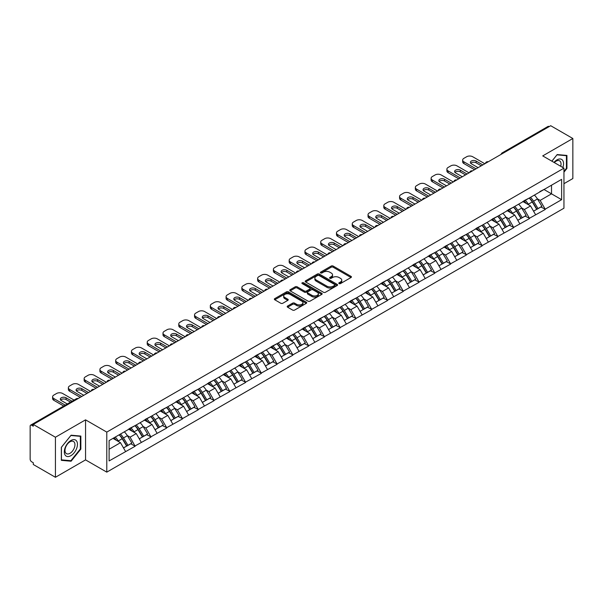 <?xml version="1.0" encoding="UTF-8"?>
<svg xmlns="http://www.w3.org/2000/svg" width="603" height="603" viewBox="0 0 603 603"><rect width="100%" height="100%" fill="white"/><g stroke="black" fill="none" stroke-linecap="round" stroke-linejoin="round"><path stroke-width="0.9" d="M339.09 283.598A0.98 0.565 0 0 0 340.476 283.598L351.021 277.508A1.402 0.807 0 0 0 351.428 276.935A1.402 0.807 0 0 0 351.021 276.362L333.158 266.051A1.402 0.807 0 0 0 331.175 266.051L320.63 272.141A0.98 0.565 0 0 0 320.344 272.541A0.98 0.565 0 0 0 320.63 272.94A0.98 0.565 0 0 0 322.017 272.94L323.381 272.157A4.492 2.593 0 0 1 329.735 272.157L331.22 273.016A4.492 2.593 0 0 1 332.539 274.847A4.492 2.593 0 0 1 331.22 276.679L329.856 277.47A0.98 0.565 0 0 0 329.57 277.87A0.98 0.565 0 0 0 329.856 278.269A0.98 0.565 0 0 0 331.251 278.269L332.615 277.478A4.492 2.593 0 0 1 338.961 277.478L340.454 278.337A4.492 2.593 0 0 1 341.765 280.176A4.492 2.593 0 0 1 340.454 282.008L339.09 282.792A0.98 0.565 0 0 0 338.796 283.199A0.98 0.565 0 0 0 339.09 283.598L339.09 282.792M287.608 306.045A1.402 0.807 0 0 0 287.194 306.618A1.402 0.807 0 0 0 287.608 307.191L292.621 310.078A1.402 0.807 0 0 0 294.603 310.078L306.316 303.324A1.402 0.807 0 0 0 306.723 302.751A1.402 0.807 0 0 0 306.316 302.178L288.453 291.86A1.402 0.807 0 0 0 286.47 291.86L274.757 298.621A1.402 0.807 0 0 0 274.35 299.194A1.402 0.807 0 0 0 274.757 299.766L280.81 303.264A1.402 0.807 0 0 0 282.792 303.264L287.804 300.369A1.402 0.807 0 0 0 288.219 299.797A1.402 0.807 0 0 0 287.804 299.224L284.804 297.49A3.754 2.171 0 0 1 283.704 295.96A3.754 2.171 0 0 1 286.026 293.955A3.754 2.171 0 0 1 290.111 294.422L301.877 301.214A3.754 2.171 0 0 1 302.97 302.751A3.754 2.171 0 0 1 300.656 304.749A3.754 2.171 0 0 1 296.563 304.281L294.603 303.151A1.402 0.807 0 0 0 292.621 303.151L287.608 306.045L287.608 307.191M85.551 419.846L55.423 437.235L33.286 424.452L550.712 125.718L572.85 138.502L542.723 155.898L563.956 168.154L106.784 432.102L85.551 419.846L85.551 459.885L106.784 472.141L106.784 432.102M323.479 292.267A1.402 0.807 0 0 0 325.469 292.267L337.175 285.505A1.402 0.807 0 0 0 337.59 284.933A1.402 0.807 0 0 0 337.175 284.36L319.311 274.041A1.402 0.807 0 0 0 317.329 274.041L305.623 280.802A1.402 0.807 0 0 0 305.208 281.375A1.402 0.807 0 0 0 305.623 281.948L323.479 292.267M302.585 283.809A0.98 0.565 0 0 1 303.588 283.945L321.723 294.422L310.032 301.168A1.402 0.807 0 0 1 308.05 301.168L290.186 290.857L295.199 287.985L295.199 286.817L290.186 289.711A1.402 0.807 0 0 0 289.779 290.284A1.402 0.807 0 0 0 290.186 290.857L290.186 289.711M295.199 287.985A1.402 0.807 0 0 1 297.181 287.985L297.181 286.817A1.402 0.807 0 0 0 295.199 286.817M297.181 286.817L304.432 291A1.402 0.807 0 0 0 306.414 291L309.738 289.086A1.402 0.807 0 0 0 310.146 288.513A1.402 0.807 0 0 0 309.738 287.94L302.193 283.583A0.98 0.565 0 0 1 301.907 283.184A0.98 0.565 0 0 1 302.518 282.656A0.98 0.565 0 0 1 303.588 282.784L321.746 293.269A1.402 0.807 0 0 1 322.153 293.842A1.402 0.807 0 0 1 321.746 294.415L321.746 293.269M106.784 472.141L563.956 208.201L563.956 168.154M119.19 434.801A9.58 5.533 -120 0 1 122.469 438.637L126.932 446.009L130.821 443.763L135.14 446.258L130.09 437.152L127.286 435.532M135.14 446.258L109.105 460.933L109.105 440.62L561.627 179.362L561.627 199.676L545.202 209.158L540.145 200.407L537.341 198.786M529.246 198.055A9.58 5.533 -120 0 1 532.524 201.892L536.987 209.264L540.883 207.017L545.202 209.158M545.202 209.512L529.426 218.263L524.376 209.512L521.572 207.892M513.47 207.168A9.58 5.533 -120 0 1 516.756 210.997L521.218 218.369L525.107 216.123L529.426 218.263M529.426 218.618L513.658 227.369L508.6 218.618L505.804 216.997M497.701 216.273A9.58 5.533 -120 0 1 500.98 220.103L505.442 227.474L509.339 225.228L513.658 227.369M513.658 227.723L497.882 236.474L492.832 227.723L490.028 226.102M481.933 225.379A9.58 5.533 -120 0 1 485.211 229.208L489.674 236.58L493.563 234.333L497.882 236.474M497.882 236.828L482.114 245.579L477.056 236.828L474.26 235.208M466.157 234.484A9.58 5.533 -120 0 1 469.435 238.313L473.905 245.685L477.795 243.439L482.114 245.579M482.114 245.934L466.345 254.685L461.287 245.934L458.484 244.313M450.388 243.589A9.58 5.533 -120 0 1 453.667 247.418L458.129 254.79L462.026 252.544L466.345 254.685M466.345 255.039L450.569 263.797L445.519 255.039L442.715 253.418M434.612 252.695A9.58 5.533 -120 0 1 437.899 256.524L442.361 263.895L446.25 261.649L450.569 263.797M450.569 264.144L434.801 272.903L429.743 264.144L426.947 262.524M418.844 261.8A9.58 5.533 -120 0 1 422.123 265.629L426.585 273.001L430.482 270.755L434.801 272.903M434.801 273.249L419.025 282.008L413.975 273.249L411.171 271.629M403.075 270.905A9.58 5.533 -120 0 1 406.354 274.734L410.816 282.106L414.706 279.86L419.025 282.008M419.025 282.355L403.256 291.113L398.199 282.355L395.402 280.742M387.299 280.011A9.58 5.533 -120 0 1 390.578 283.84L395.048 291.211L398.937 288.965L403.256 291.113M403.256 291.46L387.488 300.219L382.43 291.46L379.626 289.847M371.531 289.116A9.58 5.533 -120 0 1 374.81 292.952L379.272 300.317L383.169 298.07L387.488 300.219M387.488 300.565L371.712 309.324L366.662 300.565L363.858 298.952M355.755 298.221A9.58 5.533 -120 0 1 359.041 302.058L363.503 309.429L367.393 307.176L371.712 309.324M371.712 309.671L355.943 318.429L350.886 309.671L348.089 308.058M339.986 307.326A9.58 5.533 -120 0 1 343.265 311.163L347.727 318.535L351.624 316.281L355.943 318.429M355.943 318.776L340.167 327.535L335.117 318.776L332.313 317.163M324.218 316.432A9.58 5.533 -120 0 1 327.497 320.268L331.959 327.64L335.848 325.386L340.167 327.535M340.167 327.881L324.399 336.64L319.341 327.881L316.545 326.268M308.442 325.537A9.58 5.533 -120 0 1 311.721 329.374L316.191 336.745L320.08 334.492L324.399 336.64M324.399 336.987L308.63 345.745L303.573 336.987L300.769 335.374M292.674 334.642A9.58 5.533 -120 0 1 295.952 338.479L300.415 345.851L304.311 343.604L308.63 345.745M308.63 346.092L292.854 354.85L287.804 346.092L285 344.479M276.898 343.748A9.58 5.533 -120 0 1 280.184 347.584L284.646 354.956L288.536 352.71L292.854 354.85M292.854 355.197L277.086 363.956L272.028 355.197L269.232 353.584M261.129 352.853A9.58 5.533 -120 0 1 264.408 356.69L268.87 364.061L272.767 361.815L277.086 363.956M277.086 364.302L261.31 373.061L256.26 364.302L253.456 362.689M245.361 361.958A9.58 5.533 -120 0 1 248.64 365.795L253.102 373.167L256.991 370.92L261.31 373.061M261.31 373.408L245.542 382.166L240.484 373.408L237.688 371.795M229.585 371.064A9.58 5.533 -120 0 1 232.864 374.9L237.333 382.272L241.223 380.026L245.542 382.166M245.542 382.513L229.773 391.272L224.715 382.513L221.912 380.9M213.816 380.169A9.58 5.533 -120 0 1 217.095 384.005L221.557 391.377L225.454 389.131L229.773 391.272M229.773 391.618L213.997 400.377L208.947 391.618L206.143 390.005M198.04 389.274A9.58 5.533 -120 0 1 201.327 393.111L205.789 400.482L209.678 398.236L213.997 400.377M213.997 400.731L198.229 409.482L193.171 400.731L190.375 399.111M182.272 398.379A9.58 5.533 -120 0 1 185.551 402.216L190.013 409.588L193.91 407.342L198.229 409.482M198.229 409.836L182.453 418.588L177.403 409.836L174.599 408.216M166.503 407.485A9.58 5.533 -120 0 1 169.782 411.321L174.244 418.693L178.134 416.447L182.453 418.588M182.453 418.942L166.684 427.693L161.627 418.942L158.83 417.321M150.727 416.59A9.58 5.533 -120 0 1 154.006 420.427L158.476 427.798L162.365 425.552L166.684 427.693M166.684 428.047L150.916 436.798L145.858 428.047L143.054 426.427M134.959 425.695A9.58 5.533 -120 0 1 138.238 429.532L142.7 436.904L146.597 434.657L150.916 436.798M150.916 437.152L135.14 445.903M129.781 428.334L135.14 425.59M130.09 437.152L136.255 433.587L128.469 429.095M141.306 442.346L136.255 433.587M145.557 419.228L150.916 416.485M145.858 428.047L152.024 424.482L144.238 419.99M157.082 433.24L152.024 424.482M161.325 410.123L166.684 407.379M161.627 418.942L167.8 415.377L160.014 410.884M172.85 424.135L167.8 415.377M177.101 401.018L182.453 398.274M177.403 409.836L183.568 406.271L175.782 401.779M188.626 415.03L183.568 406.271M192.87 391.912L198.229 389.169M193.171 400.731L199.337 397.166L191.558 392.674M204.394 405.925L199.337 397.166M208.638 382.807L213.997 380.063M208.947 391.618L215.113 388.061L207.326 383.568M220.163 396.819L215.113 388.061M224.414 373.702L229.773 370.958M224.715 382.513L230.881 378.955L223.095 374.463M235.939 387.714L230.881 378.955M240.182 364.596L245.542 361.853M240.484 373.408L246.657 369.85L238.871 365.358M251.707 378.609L246.657 369.85M255.958 355.491L261.31 352.747M256.26 364.302L262.426 360.745L254.639 356.252M267.483 369.503L262.426 360.745M271.727 346.386L277.086 343.642M272.028 355.197L278.194 351.639L270.415 347.147M283.252 360.398L278.194 351.639M287.495 337.281L292.854 334.537M287.804 346.092L293.97 342.534L286.184 338.042M299.02 351.285L293.97 342.534M303.271 328.175L308.63 325.432M303.573 336.987L309.738 333.429L301.952 328.937M314.796 342.18L309.738 333.429M319.04 319.07L324.399 316.326M319.341 327.881L325.514 324.324L317.728 319.831M330.565 333.075L325.514 324.324M334.816 309.965L340.167 307.221M335.117 318.776L341.283 315.218L333.497 310.726M346.341 323.969L341.283 315.218M350.584 300.859L355.943 298.116M350.886 309.671L357.051 306.113L349.273 301.613M362.109 314.864L357.051 306.113M366.353 291.754L371.712 289.01M366.662 300.565L372.827 297.008L365.041 292.508M377.877 305.759L372.827 297.008M382.129 282.649L387.488 279.905M382.43 291.46L388.596 287.902L380.81 283.402M393.653 296.653L388.596 287.902M397.897 273.543L403.256 270.8M398.199 282.355L404.372 278.797L396.586 274.297M409.422 287.548L404.372 278.797M413.673 264.438L419.025 261.694M413.975 273.249L420.14 269.692L412.354 265.192M425.198 278.443L420.14 269.692M429.442 255.333L434.801 252.589M429.743 264.144L435.909 260.586L428.13 256.087M440.966 269.337L435.909 260.586M445.21 246.228L450.569 243.484M445.519 255.039L451.685 251.481L443.898 246.981M456.735 260.232L451.685 251.481M460.986 237.122L466.345 234.379M461.287 245.934L467.453 242.376L459.667 237.876M472.511 251.127L467.453 242.376M476.754 228.017L482.114 225.273M477.056 236.828L483.229 233.263L475.443 228.771M488.279 242.022L483.229 233.263M492.53 218.904L497.882 216.168M492.832 227.723L498.998 224.158L491.211 219.665M504.055 232.916L498.998 224.158M508.299 209.799L513.658 207.055M508.6 218.618L514.766 215.052L506.987 210.56M519.824 223.811L514.766 215.052M524.067 200.693L529.426 197.95M524.376 209.512L530.542 205.947L522.756 201.455M535.592 214.706L530.542 205.947M549.19 126.6L503.392 153.041M502.751 153.411A2.148 1.236 120 0 1 503.294 152.981A2.148 1.236 60 0 0 502.224 152.876L548.021 126.434A2.148 1.236 60 0 1 549.092 126.54M539.843 191.588L545.202 188.845M540.145 200.407L551.519 193.842L551.519 185.196L561.627 179.362M544.034 189.515L561.627 199.676M563.956 183.681L572.85 178.548L572.85 138.502M55.423 437.235L55.423 477.282L33.286 464.498L33.286 462.742L31.665 461.808A2.148 1.236 -120 0 1 30.15 459.185L30.15 426.148A2.148 1.236 -120 0 1 30.595 425.168A2.148 1.236 -120 0 1 31.665 425.273L33.286 426.208L33.286 424.452M55.423 477.282L85.551 459.885M109.105 449.258L120.479 442.692L113.002 438.373M125.537 451.451L120.479 442.692M532.306 202.065L532.803 202.352M516.53 211.171L517.035 211.457M500.761 220.276L501.259 220.562M484.985 229.381L485.49 229.668M469.217 238.487L469.714 238.773M453.448 247.592L453.946 247.878M437.672 256.697L438.177 256.984M421.904 265.802L422.401 266.089M406.128 274.908L406.633 275.202M390.36 284.013L390.857 284.307M374.591 293.118L375.089 293.412M358.815 302.224L359.32 302.518M343.047 311.329L343.544 311.623M327.271 320.434L327.776 320.728M311.502 329.54L312 329.833M295.734 338.645L296.231 338.939M279.958 347.75L280.463 348.044M264.189 356.863L264.687 357.149M248.413 365.968L248.918 366.255M232.645 375.074L233.142 375.36M216.876 384.179L217.374 384.465M201.101 393.284L201.606 393.571M185.332 402.389L185.83 402.676M169.556 411.495L170.061 411.781M153.788 420.6L154.285 420.886M138.019 429.705L138.517 429.992M122.243 438.811L122.748 439.097M563.956 172.157L566.933 168.441L566.933 155.438L557.18 154.564L551.866 161.174M80.855 436.075L71.094 435.2L61.34 447.336L61.34 460.345L71.094 461.22L80.855 449.084L80.855 436.075M339.481 283.734L340.454 283.176A4.492 2.593 0 0 0 341.765 281.345L341.765 280.176M332.539 274.847L332.539 276.016A4.492 2.593 0 0 1 331.22 277.847L330.248 278.405M350.999 277.523L333.158 267.219A1.402 0.807 0 0 0 331.175 267.219L321.022 273.076M337.16 285.513L319.311 275.209A1.402 0.807 0 0 0 317.329 275.209L305.638 281.963M334.695 285.332A0.98 0.565 0 0 0 334.982 284.933A0.98 0.565 0 0 0 334.695 284.526L319.017 275.473A0.98 0.565 0 0 0 317.63 275.473L316.191 276.31A4.492 2.593 0 0 0 314.872 278.141A4.492 2.593 0 0 0 316.191 279.973L326.909 286.161A4.492 2.593 0 0 0 333.255 286.161L334.695 285.332L334.695 286.5A0.98 0.565 0 0 0 334.982 286.093L334.982 284.933M314.872 278.141L314.872 279.31A4.492 2.593 0 0 0 316.191 281.141L316.191 279.973M334.695 286.5L333.255 287.329A4.492 2.593 0 0 1 326.909 287.329L316.191 281.141M297.181 287.985L304.432 292.169A1.402 0.807 0 0 0 306.414 292.169L309.738 290.254A1.402 0.807 0 0 0 310.146 289.681L310.146 288.513M311.947 295.342A3.754 2.171 0 0 0 316.04 295.809A3.754 2.171 0 0 0 318.354 293.812A3.754 2.171 0 0 0 317.253 292.274L313.115 289.885A1.402 0.807 0 0 0 311.125 289.885L307.801 291.807A1.402 0.807 0 0 0 307.394 292.38A1.402 0.807 0 0 0 307.801 292.952L311.947 295.342L311.947 296.51A3.754 2.171 0 0 0 316.04 296.978A3.754 2.171 0 0 0 318.354 294.98L318.354 293.812M307.394 292.38L307.394 293.548A1.402 0.807 0 0 0 307.801 294.121L307.801 292.952M311.947 296.51L307.801 294.121M302.97 302.751L302.97 303.912A3.754 2.171 0 0 1 300.656 305.917A3.754 2.171 0 0 1 296.563 305.45L294.603 304.319A1.402 0.807 0 0 0 292.621 304.319L287.623 307.198M283.704 295.96L283.704 297.128A3.754 2.171 0 0 0 284.804 298.658L284.804 297.49M287.789 300.384L284.804 298.658M306.294 303.332L288.453 293.028A1.402 0.807 0 0 0 286.47 293.028L274.78 299.781M566.428 168.154L566.933 168.441M80.342 448.79L80.855 449.084M70.061 460.624L71.094 461.22M484.842 163.752L472.714 156.742A4.289 2.48 0 0 0 466.647 156.742L463.918 158.318A4.289 2.48 0 0 0 462.659 160.074A4.289 2.48 0 0 0 463.918 161.823L463.918 163.571L474.531 169.699M463.918 163.571A4.289 2.48 180 0 1 462.659 161.823L462.659 160.074M470.724 163.285A3.362 1.937 180 0 1 476.099 162.787L481.307 165.795M463.918 161.823L476.046 168.825M478.066 167.657L471.35 163.775A3.362 1.937 180 0 1 470.363 162.403A3.362 1.937 180 0 1 472.435 160.617A3.362 1.937 180 0 1 476.099 161.031L482.822 164.913M534.379 195.093A11.721 6.769 60 0 1 537.446 198.96L533.557 201.206A11.721 6.769 -120 0 0 530.482 197.347M533.557 201.206L538.019 208.578L541.916 206.332L537.446 198.96M536.987 209.264L538.019 208.578M540.883 207.017L541.916 206.332M523.781 200.859A9.58 5.533 60 0 1 526.427 203.573M525.281 200.347A11.721 6.769 60 0 1 528.349 204.213L528.793 204.937M533.587 211.231L536.708 209.339L532.245 201.967A11.721 6.769 -120 0 0 529.17 198.101M536.708 209.339L533.549 211.163M469.074 172.857L456.938 165.848A4.289 2.48 0 0 0 450.871 165.848L448.142 167.423A4.289 2.48 0 0 0 446.891 169.179A4.289 2.48 0 0 0 448.142 170.928L448.142 172.677L458.762 178.805M448.142 172.677A4.289 2.48 180 0 1 446.891 170.928L446.891 169.179M454.956 172.39A3.362 1.937 180 0 1 460.33 171.893L465.531 174.9M448.142 170.928L460.277 177.93M462.297 176.762L455.574 172.88A3.362 1.937 180 0 1 454.594 171.516A3.362 1.937 180 0 1 456.667 169.722A3.362 1.937 180 0 1 460.33 170.144L467.046 174.018M518.603 204.198A11.721 6.769 60 0 1 521.678 208.065L517.789 210.311A11.721 6.769 -120 0 0 514.713 206.452M517.789 210.311L522.251 217.683L526.14 215.437L521.678 208.065M521.218 218.369L522.251 217.683M525.107 216.123L526.14 215.437M508.012 209.972A9.58 5.533 60 0 1 510.651 212.678M509.505 209.452A11.721 6.769 60 0 1 512.58 213.319L513.017 214.042M517.819 220.336L520.939 218.444L516.47 211.073A11.721 6.769 -120 0 0 513.402 207.206M520.939 218.444L517.773 220.268M453.298 181.963L441.17 174.953A4.289 2.48 0 0 0 435.102 174.953L432.374 176.528A4.289 2.48 0 0 0 431.115 178.284A4.289 2.48 0 0 0 432.374 180.033L432.374 181.782L442.986 187.917M432.374 181.782A4.289 2.48 180 0 1 431.115 180.033L431.115 178.284M439.18 181.495A3.362 1.937 180 0 1 444.554 180.998L449.763 184.005M432.374 180.033L444.501 187.036M446.529 185.867L439.806 181.993A3.362 1.937 180 0 1 438.818 180.621A3.362 1.937 180 0 1 440.891 178.827A3.362 1.937 180 0 1 444.554 179.249L451.278 183.131M502.834 213.304A11.721 6.769 60 0 1 505.909 217.17L502.013 219.417A11.721 6.769 -120 0 0 498.945 215.557M502.013 219.417L506.475 226.788L510.372 224.542L505.909 217.17M505.442 227.474L506.475 226.788M509.339 225.228L510.372 224.542M492.236 219.077A9.58 5.533 60 0 1 494.882 221.783M493.736 218.557A11.721 6.769 60 0 1 496.804 222.424L497.249 223.148M502.043 229.441L505.163 227.55L500.701 220.178A11.721 6.769 -120 0 0 497.626 216.311M505.163 227.55L502.005 229.374M437.529 191.068L425.394 184.058A4.289 2.48 0 0 0 419.334 184.058L416.598 185.641A4.289 2.48 0 0 0 415.346 187.39A4.289 2.48 0 0 0 416.598 189.138L416.598 190.887L427.218 197.023M416.598 190.887A4.289 2.48 180 0 1 415.346 189.138L415.346 187.39M423.412 190.601A3.362 1.937 180 0 1 428.786 190.103L433.987 193.111M416.598 189.138L428.733 196.141M430.753 194.98L424.03 191.098A3.362 1.937 180 0 1 423.05 189.726A3.362 1.937 180 0 1 425.123 187.932A3.362 1.937 180 0 1 428.786 188.355L435.509 192.236M487.066 222.409A11.721 6.769 60 0 1 490.133 226.276L486.244 228.522A11.721 6.769 -120 0 0 483.169 224.663M486.244 228.522L490.706 235.894L494.596 233.647L490.133 226.276M489.674 236.58L490.706 235.894M493.563 234.333L494.596 233.647M476.468 228.183A9.58 5.533 60 0 1 479.106 230.889M477.96 227.663A11.721 6.769 60 0 1 481.036 231.529L481.473 232.253M486.274 238.547L489.395 236.655L484.925 229.283A11.721 6.769 -120 0 0 481.857 225.416M489.395 236.655L486.237 238.479M421.761 200.173L409.625 193.164A4.289 2.48 0 0 0 403.558 193.164L400.829 194.746A4.289 2.48 0 0 0 399.57 196.495A4.289 2.48 0 0 0 400.829 198.244L400.829 200L411.442 206.128M400.829 200A4.289 2.48 180 0 1 399.57 198.244L399.57 196.495M407.636 199.706A3.362 1.937 180 0 1 413.01 199.209L418.218 202.216M400.829 198.244L412.965 205.246M414.985 204.085L408.261 200.204A3.362 1.937 180 0 1 407.274 198.832A3.362 1.937 180 0 1 409.354 197.038A3.362 1.937 180 0 1 413.01 197.46L419.733 201.342M471.29 231.522A11.721 6.769 60 0 1 474.365 235.381L470.468 237.627A11.721 6.769 -120 0 0 467.4 233.768M470.468 237.627L474.938 244.999L478.827 242.753L474.365 235.381M473.905 245.685L474.938 244.999M477.795 243.439L478.827 242.753M460.692 237.288A9.58 5.533 60 0 1 463.338 239.994M462.192 236.768A11.721 6.769 60 0 1 465.267 240.635L465.704 241.366M470.498 247.652L473.619 245.76L469.157 238.389A11.721 6.769 -120 0 0 466.081 234.522M473.619 245.76L470.461 247.584M405.985 209.279L393.857 202.276A4.289 2.48 0 0 0 387.789 202.276L385.061 203.852A4.289 2.48 0 0 0 383.802 205.6A4.289 2.48 0 0 0 385.061 207.349L385.061 209.105L395.674 215.233M385.061 209.105A4.289 2.48 180 0 1 383.802 207.349L383.802 205.6M391.867 208.811A3.362 1.937 180 0 1 397.241 208.314L402.45 211.321M385.061 207.349L397.189 214.351M399.209 213.191L392.493 209.309A3.362 1.937 180 0 1 391.505 207.937A3.362 1.937 180 0 1 393.578 206.143A3.362 1.937 180 0 1 397.241 206.565L403.965 210.447M455.521 240.627A11.721 6.769 60 0 1 458.589 244.486L454.7 246.733A11.721 6.769 -120 0 0 451.624 242.873M454.7 246.733L459.162 254.104L463.059 251.858L458.589 244.486M458.129 254.79L459.162 254.104M462.026 252.544L463.059 251.858M444.924 246.393A9.58 5.533 60 0 1 447.569 249.099M446.424 245.881A11.721 6.769 60 0 1 449.491 249.74L449.936 250.471M454.73 256.757L457.85 254.865L453.388 247.494A11.721 6.769 -120 0 0 450.313 243.627M457.85 254.865L454.692 256.69M562.833 167.513A9.294 5.367 120 0 0 562.667 160.375A9.294 5.367 120 0 0 553.999 162.411M560.707 166.277A7.032 4.063 120 0 0 560.368 161.566A7.032 4.063 120 0 0 559.576 160.828A7.032 4.063 120 0 0 554.285 162.576M556.961 154.843L566.428 155.695L566.428 168.297L563.956 171.38M565.802 155.333L566.428 155.695M551.881 161.189L556.976 154.85M65.199 455.175A9.294 5.367 120 0 0 74.177 452.77A9.294 5.367 120 0 0 76.581 441.012A9.294 5.367 120 0 0 67.604 443.416A9.294 5.367 120 0 0 65.199 455.175M65.659 452.921A7.032 4.063 120 0 0 66.451 453.652A7.032 4.063 120 0 0 73.001 450.373A7.032 4.063 120 0 0 74.282 442.203A7.032 4.063 120 0 0 73.491 441.471A7.032 4.063 120 0 0 66.941 444.75A7.032 4.063 120 0 0 65.659 452.921M70.89 435.487L80.342 436.331L80.342 448.941L70.89 460.7L61.438 459.855L61.438 447.253L70.89 435.487M79.717 435.977L80.342 436.331M390.216 218.384L378.081 211.382A4.289 2.48 0 0 0 372.013 211.382L369.285 212.957A4.289 2.48 0 0 0 368.034 214.706A4.289 2.48 0 0 0 369.285 216.454L369.285 218.211L379.905 224.339M369.285 218.211A4.289 2.48 180 0 1 368.034 216.454L368.034 214.706M376.099 217.917A3.362 1.937 180 0 1 381.473 217.419L386.674 220.427M369.285 216.454L381.42 223.457M383.44 222.296L376.717 218.414A3.362 1.937 180 0 1 375.737 217.042A3.362 1.937 180 0 1 377.81 215.248A3.362 1.937 180 0 1 381.473 215.67L388.189 219.552M439.745 249.732A11.721 6.769 60 0 1 442.821 253.592L438.931 255.838A11.721 6.769 -120 0 0 435.856 251.979M438.931 255.838L443.393 263.209L447.283 260.963L442.821 253.592M442.361 263.895L443.393 263.209M446.25 261.649L447.283 260.963M429.155 255.499A9.58 5.533 60 0 1 431.793 258.205M430.648 254.986A11.721 6.769 60 0 1 433.723 258.845L434.16 259.576M438.961 265.863L442.082 263.971L437.612 256.599A11.721 6.769 -120 0 0 434.544 252.732M442.082 263.971L438.916 265.795M374.44 227.489L362.313 220.487A4.289 2.48 0 0 0 356.245 220.487L353.516 222.062A4.289 2.48 0 0 0 352.258 223.811A4.289 2.48 0 0 0 353.516 225.56L353.516 227.316L364.129 233.444M353.516 227.316A4.289 2.48 180 0 1 352.258 225.56L352.258 223.811M360.323 227.022A3.362 1.937 180 0 1 365.697 226.524L370.905 229.532M353.516 225.56L365.644 232.57M367.672 231.401L360.948 227.519A3.362 1.937 180 0 1 359.961 226.148A3.362 1.937 180 0 1 362.034 224.354A3.362 1.937 180 0 1 365.697 224.776L372.42 228.658M423.977 258.838A11.721 6.769 60 0 1 427.052 262.697L423.155 264.943A11.721 6.769 -120 0 0 420.087 261.084M423.155 264.943L427.617 272.315L431.514 270.069L427.052 262.697M426.585 273.001L427.617 272.315M430.482 270.755L431.514 270.069M413.379 264.604A9.58 5.533 60 0 1 416.025 267.31M414.879 264.091A11.721 6.769 60 0 1 417.947 267.951L418.392 268.682M423.185 274.968L426.306 273.076L421.844 265.704A11.721 6.769 -120 0 0 418.768 261.838M426.306 273.076L423.148 274.9M358.672 236.595L346.537 229.592A4.289 2.48 0 0 0 340.476 229.592L337.74 231.168A4.289 2.48 0 0 0 336.489 232.916A4.289 2.48 0 0 0 337.74 234.665L337.74 236.421L348.361 242.549M337.74 236.421A4.289 2.48 180 0 1 336.489 234.665L336.489 232.916M344.554 236.127A3.362 1.937 180 0 1 349.928 235.63L355.129 238.637M337.74 234.665L349.876 241.675M351.896 240.507L345.172 236.625A3.362 1.937 180 0 1 344.192 235.253A3.362 1.937 180 0 1 346.265 233.459A3.362 1.937 180 0 1 349.928 233.881L356.652 237.763M408.208 267.943A11.721 6.769 60 0 1 411.276 271.802L407.387 274.048A11.721 6.769 -120 0 0 404.312 270.189M407.387 274.048L411.849 281.42L415.738 279.174L411.276 271.802M410.816 282.106L411.849 281.42M414.706 279.86L415.738 279.174M397.611 273.709A9.58 5.533 60 0 1 400.249 276.415M399.103 273.197A11.721 6.769 60 0 1 402.178 277.056L402.616 277.787M407.417 284.073L410.537 282.181L406.068 274.81A11.721 6.769 -120 0 0 403 270.943M410.537 282.181L407.379 284.005M342.903 245.7L330.768 238.698A4.289 2.48 0 0 0 324.7 238.698L321.972 240.273A4.289 2.48 0 0 0 320.713 242.022A4.289 2.48 0 0 0 321.972 243.77L321.972 245.527L332.585 251.655M321.972 245.527A4.289 2.48 180 0 1 320.713 243.77L320.713 242.022M328.778 245.233A3.362 1.937 180 0 1 334.152 244.735L339.361 247.743M321.972 243.77L334.107 250.78M336.127 249.612L329.404 245.73A3.362 1.937 180 0 1 328.416 244.358A3.362 1.937 180 0 1 330.497 242.564A3.362 1.937 180 0 1 334.152 242.986L340.876 246.868M392.432 277.048A11.721 6.769 60 0 1 395.508 280.908L391.611 283.154A11.721 6.769 -120 0 0 388.543 279.295M391.611 283.154L396.081 290.525L399.97 288.279L395.508 280.908M395.048 291.211L396.081 290.525M398.937 288.965L399.97 288.279M381.835 282.815A9.58 5.533 60 0 1 384.48 285.521M383.335 282.302A11.721 6.769 60 0 1 386.41 286.161L386.847 286.892M391.641 293.179L394.761 291.287L390.299 283.915A11.721 6.769 -120 0 0 387.224 280.056M394.761 291.287L391.603 293.111M327.127 254.805L315 247.803A4.289 2.48 0 0 0 308.932 247.803L306.203 249.378A4.289 2.48 0 0 0 304.945 251.127A4.289 2.48 0 0 0 306.203 252.876L306.203 254.632L316.816 260.76M306.203 254.632A4.289 2.48 180 0 1 304.945 252.876L304.945 251.127M313.01 254.338A3.362 1.937 180 0 1 318.384 253.84L323.592 256.848M306.203 252.876L318.331 259.885M320.351 258.717L313.635 254.835A3.362 1.937 180 0 1 312.648 253.464A3.362 1.937 180 0 1 314.721 251.67A3.362 1.937 180 0 1 318.384 252.092L325.107 255.974M376.664 286.154A11.721 6.769 60 0 1 379.732 290.013L375.842 292.259A11.721 6.769 -120 0 0 372.767 288.4M375.842 292.259L380.305 299.631L384.201 297.385L379.732 290.013M379.272 300.317L380.305 299.631M383.169 298.07L384.201 297.385M366.066 291.92A9.58 5.533 60 0 1 368.712 294.626M367.566 291.407A11.721 6.769 60 0 1 370.634 295.266L371.079 295.998M375.873 302.284L378.993 300.392L374.531 293.02A11.721 6.769 -120 0 0 371.456 289.161M378.993 300.392L375.835 302.216M311.359 263.91L299.224 256.908A4.289 2.48 0 0 0 293.156 256.908L290.427 258.483A4.289 2.48 0 0 0 289.176 260.232A4.289 2.48 0 0 0 290.427 261.981L290.427 263.737L301.048 269.865M290.427 263.737A4.289 2.48 180 0 1 289.176 261.981L289.176 260.232M297.241 263.443A3.362 1.937 180 0 1 302.616 262.946L307.816 265.953M290.427 261.981L302.563 268.991M304.583 267.822L297.859 263.941A3.362 1.937 180 0 1 296.88 262.569A3.362 1.937 180 0 1 298.952 260.775A3.362 1.937 180 0 1 302.616 261.197L309.331 265.079M360.888 295.259A11.721 6.769 60 0 1 363.963 299.118L360.074 301.372A11.721 6.769 -120 0 0 356.999 297.505M360.074 301.372L364.536 308.736L368.425 306.49L363.963 299.118M363.503 309.429L364.536 308.736M367.393 307.176L368.425 306.49M350.298 301.025A9.58 5.533 60 0 1 352.936 303.731M351.79 300.513A11.721 6.769 60 0 1 354.865 304.372L355.303 305.103M360.104 311.389L363.225 309.497L358.755 302.126A11.721 6.769 -120 0 0 355.687 298.266M363.225 309.497L360.059 311.321M295.583 273.016L283.455 266.013A4.289 2.48 0 0 0 277.388 266.013L274.659 267.589A4.289 2.48 0 0 0 273.4 269.337A4.289 2.48 0 0 0 274.659 271.086L274.659 272.842L285.272 278.97M274.659 272.842A4.289 2.48 180 0 1 273.4 271.086L273.4 269.337M281.465 272.548A3.362 1.937 180 0 1 286.84 272.051L292.048 275.058M274.659 271.086L286.787 278.096M288.814 276.928L282.091 273.046A3.362 1.937 180 0 1 281.104 271.674A3.362 1.937 180 0 1 283.176 269.88A3.362 1.937 180 0 1 286.84 270.302L293.563 274.184M345.12 304.364A11.721 6.769 60 0 1 348.195 308.223L344.298 310.477A11.721 6.769 -120 0 0 341.23 306.61M344.298 310.477L348.76 317.849L352.657 315.595L348.195 308.223M347.727 318.535L348.76 317.849M351.624 316.281L352.657 315.595M334.522 310.13A9.58 5.533 60 0 1 337.167 312.844M336.022 309.618A11.721 6.769 60 0 1 339.09 313.477L339.534 314.208M344.328 320.495L347.449 318.603L342.986 311.231A11.721 6.769 -120 0 0 339.911 307.372M347.449 318.603L344.29 320.427M279.815 282.121L267.679 275.119A4.289 2.48 0 0 0 261.619 275.119L258.883 276.694A4.289 2.48 0 0 0 257.632 278.443A4.289 2.48 0 0 0 258.883 280.199L258.883 281.948L269.503 288.076M258.883 281.948A4.289 2.48 180 0 1 257.632 280.199L257.632 278.443M265.697 281.654A3.362 1.937 180 0 1 271.071 281.156L276.272 284.164M258.883 280.199L271.018 287.201M273.038 286.033L266.315 282.151A3.362 1.937 180 0 1 265.335 280.779A3.362 1.937 180 0 1 267.408 278.985A3.362 1.937 180 0 1 271.071 279.408L277.795 283.289M329.351 313.47A11.721 6.769 60 0 1 332.419 317.329L328.529 319.582A11.721 6.769 -120 0 0 325.454 315.716M328.529 319.582L332.992 326.954L336.881 324.7L332.419 317.329M331.959 327.64L332.992 326.954M335.848 325.386L336.881 324.7M318.753 319.236A9.58 5.533 60 0 1 321.391 321.949M320.246 318.723A11.721 6.769 60 0 1 323.321 322.582L323.758 323.314M328.56 329.6L331.68 327.708L327.21 320.336A11.721 6.769 -120 0 0 324.143 316.477M331.68 327.708L328.522 329.532M264.046 291.226L251.911 284.224A4.289 2.48 0 0 0 245.843 284.224L243.115 285.799A4.289 2.48 0 0 0 241.856 287.548A4.289 2.48 0 0 0 243.115 289.304L243.115 291.053L253.727 297.181M243.115 291.053A4.289 2.48 180 0 1 241.856 289.304L241.856 287.548M249.921 290.759A3.362 1.937 180 0 1 255.295 290.262L260.504 293.269M243.115 289.304L255.25 296.307M257.27 295.138L250.546 291.257A3.362 1.937 180 0 1 249.559 289.885A3.362 1.937 180 0 1 251.639 288.091A3.362 1.937 180 0 1 255.295 288.513L262.019 292.395M313.575 322.575A11.721 6.769 60 0 1 316.65 326.434L312.753 328.688A11.721 6.769 -120 0 0 309.686 324.821M312.753 328.688L317.223 336.059L321.113 333.806L316.65 326.434M316.191 336.745L317.223 336.059M320.08 334.492L321.113 333.806M302.977 328.341A9.58 5.533 60 0 1 305.623 331.055M304.477 327.828A11.721 6.769 60 0 1 307.553 331.688L307.99 332.419M312.784 338.705L315.904 336.813L311.442 329.442A11.721 6.769 -120 0 0 308.367 325.582M315.904 336.813L312.746 338.637M248.27 300.332L236.142 293.329A4.289 2.48 0 0 0 230.075 293.329L227.346 294.905A4.289 2.48 0 0 0 226.087 296.653A4.289 2.48 0 0 0 227.346 298.41L227.346 300.158L237.959 306.286M227.346 300.158A4.289 2.48 180 0 1 226.087 298.41L226.087 296.653M234.152 299.864A3.362 1.937 180 0 1 239.527 299.367L244.735 302.374M227.346 298.41L239.474 305.412M241.494 304.244L234.778 300.362A3.362 1.937 180 0 1 233.791 298.99A3.362 1.937 180 0 1 235.863 297.196A3.362 1.937 180 0 1 239.527 297.618L246.25 301.5M297.807 331.68A11.721 6.769 60 0 1 300.874 335.547L296.985 337.793A11.721 6.769 -120 0 0 293.91 333.926M296.985 337.793L301.447 345.165L305.344 342.911L300.874 335.547M300.415 345.851L301.447 345.165M304.311 343.604L305.344 342.911M287.209 337.446A9.58 5.533 60 0 1 289.855 340.16M288.709 336.934A11.721 6.769 60 0 1 291.777 340.793L292.221 341.524M297.015 347.81L300.136 345.918L295.674 338.547A11.721 6.769 -120 0 0 292.598 334.688M300.136 345.918L296.978 347.743M232.502 309.437L220.366 302.435A4.289 2.48 0 0 0 214.299 302.435L211.57 304.01A4.289 2.48 0 0 0 210.319 305.759A4.289 2.48 0 0 0 211.57 307.515L211.57 309.264L222.19 315.392M211.57 309.264A4.289 2.48 180 0 1 210.319 307.515L210.319 305.759M218.384 308.97A3.362 1.937 180 0 1 223.758 308.472L228.959 311.48M211.57 307.515L223.705 314.517M225.726 313.349L219.002 309.467A3.362 1.937 180 0 1 218.022 308.095A3.362 1.937 180 0 1 220.095 306.301A3.362 1.937 180 0 1 223.758 306.723L230.474 310.605M282.031 340.785A11.721 6.769 60 0 1 285.106 344.652L281.217 346.898A11.721 6.769 -120 0 0 278.141 343.032M281.217 346.898L285.679 354.27L289.568 352.024L285.106 344.652M284.646 354.956L285.679 354.27M288.536 352.71L289.568 352.024M271.44 346.552A9.58 5.533 60 0 1 274.079 349.265M272.933 346.039A11.721 6.769 60 0 1 276.008 349.906L276.445 350.629M281.247 356.916L284.367 355.024L279.898 347.652A11.721 6.769 -120 0 0 276.83 343.793M284.367 355.024L281.202 356.848M216.726 318.542L204.598 311.54A4.289 2.48 0 0 0 198.53 311.54L195.802 313.115A4.289 2.48 0 0 0 194.543 314.864A4.289 2.48 0 0 0 195.802 316.62L195.802 318.369L206.414 324.497M195.802 318.369A4.289 2.48 180 0 1 194.543 316.62L194.543 314.864M202.608 318.075A3.362 1.937 180 0 1 207.982 317.577L213.191 320.585M195.802 316.62L207.929 323.623M209.957 322.454L203.234 318.572A3.362 1.937 180 0 1 202.246 317.201A3.362 1.937 180 0 1 204.319 315.407A3.362 1.937 180 0 1 207.982 315.829L214.706 319.711M266.262 349.891A11.721 6.769 60 0 1 269.337 353.757L265.441 356.004A11.721 6.769 -120 0 0 262.373 352.137M265.441 356.004L269.903 363.375L273.8 361.129L269.337 353.757M268.87 364.061L269.903 363.375M272.767 361.815L273.8 361.129M255.664 355.657A9.58 5.533 60 0 1 258.31 358.37M257.164 355.144A11.721 6.769 60 0 1 260.232 359.011L260.677 359.735M265.471 366.021L268.591 364.129L264.129 356.757A11.721 6.769 -120 0 0 261.054 352.898M268.591 364.129L265.433 365.953M200.957 327.648L188.822 320.645A4.289 2.48 0 0 0 182.762 320.645L180.033 322.221A4.289 2.48 0 0 0 178.774 323.969A4.289 2.48 0 0 0 180.033 325.726L180.033 327.474L190.646 333.602M180.033 327.474A4.289 2.48 180 0 1 178.774 325.726L178.774 323.969M186.84 327.18A3.362 1.937 180 0 1 192.214 326.683L197.415 329.69M180.033 325.726L192.161 332.728M194.181 331.56L187.458 327.678A3.362 1.937 180 0 1 186.478 326.306A3.362 1.937 180 0 1 188.551 324.512A3.362 1.937 180 0 1 192.214 324.934L198.937 328.816M250.494 358.996A11.721 6.769 60 0 1 253.561 362.863L249.672 365.109A11.721 6.769 -120 0 0 246.597 361.242M249.672 365.109L254.134 372.481L258.024 370.234L253.561 362.863M253.102 373.167L254.134 372.481M256.991 370.92L258.024 370.234M239.896 364.762A9.58 5.533 60 0 1 242.534 367.476M241.388 364.25A11.721 6.769 60 0 1 244.464 368.116L244.901 368.84M249.702 375.126L252.823 373.234L248.353 365.863A11.721 6.769 -120 0 0 245.285 362.004M252.823 373.234L249.665 375.058M185.189 336.753L173.053 329.751A4.289 2.48 0 0 0 166.986 329.751L164.257 331.326A4.289 2.48 0 0 0 162.998 333.075A4.289 2.48 0 0 0 164.257 334.831L164.257 336.58L174.87 342.708M164.257 336.58A4.289 2.48 180 0 1 162.998 334.831L162.998 333.075M171.064 336.286A3.362 1.937 180 0 1 176.438 335.788L181.646 338.796M164.257 334.831L176.393 341.833M178.413 340.665L171.689 336.783A3.362 1.937 180 0 1 170.702 335.411A3.362 1.937 180 0 1 172.782 333.617A3.362 1.937 180 0 1 176.438 334.039L183.161 337.921M234.718 368.101A11.721 6.769 60 0 1 237.793 371.968L233.896 374.214A11.721 6.769 -120 0 0 230.828 370.348M233.896 374.214L238.366 381.586L242.255 379.34L237.793 371.968M237.333 382.272L238.366 381.586M241.223 380.026L242.255 379.34M224.12 373.868A9.58 5.533 60 0 1 226.766 376.581M225.62 373.355A11.721 6.769 60 0 1 228.695 377.222L229.132 377.945M233.926 384.232L237.047 382.34L232.585 374.968A11.721 6.769 -120 0 0 229.509 371.109M237.047 382.34L233.889 384.164M169.413 345.858L157.285 338.856A4.289 2.48 0 0 0 151.217 338.856L148.489 340.431A4.289 2.48 0 0 0 147.23 342.18A4.289 2.48 0 0 0 148.489 343.936L148.489 345.685L159.102 351.813M148.489 345.685A4.289 2.48 180 0 1 147.23 343.936L147.23 342.18M155.295 345.391A3.362 1.937 180 0 1 160.669 344.901L165.878 347.901M148.489 343.936L160.617 350.938M162.637 349.77L155.921 345.888A3.362 1.937 180 0 1 154.933 344.517A3.362 1.937 180 0 1 157.006 342.723A3.362 1.937 180 0 1 160.669 343.145L167.393 347.026M218.949 377.207A11.721 6.769 60 0 1 222.017 381.073L218.128 383.32A11.721 6.769 -120 0 0 215.052 379.453M218.128 383.32L222.59 390.691L226.487 388.445L222.017 381.073M221.557 391.377L222.59 390.691M225.454 389.131L226.487 388.445M208.352 382.973A9.58 5.533 60 0 1 210.997 385.686M209.852 382.46A11.721 6.769 60 0 1 212.919 386.327L213.364 387.051M218.158 393.337L221.278 391.445L216.816 384.081A11.721 6.769 -120 0 0 213.741 380.214M221.278 391.445L218.12 393.269M153.644 354.963L141.509 347.961A4.289 2.48 0 0 0 135.441 347.961L132.713 349.536A4.289 2.48 0 0 0 131.462 351.285A4.289 2.48 0 0 0 132.713 353.041L132.713 354.79L143.333 360.918M132.713 354.79A4.289 2.48 180 0 1 131.462 353.041L131.462 351.285M139.527 354.496A3.362 1.937 180 0 1 144.901 354.006L150.102 357.006M132.713 353.041L144.848 360.044M146.868 358.875L140.145 354.994A3.362 1.937 180 0 1 139.165 353.622A3.362 1.937 180 0 1 141.238 351.828A3.362 1.937 180 0 1 144.901 352.25L151.617 356.132M203.173 386.312A11.721 6.769 60 0 1 206.249 390.179L202.359 392.425A11.721 6.769 -120 0 0 199.284 388.558M202.359 392.425L206.821 399.797L210.711 397.55L206.249 390.179M205.789 400.482L206.821 399.797M209.678 398.236L210.711 397.55M192.583 392.078A9.58 5.533 60 0 1 195.221 394.792M194.076 391.566A11.721 6.769 60 0 1 197.151 395.432L197.588 396.156M202.389 402.442L205.51 400.558L201.04 393.186A11.721 6.769 -120 0 0 197.972 389.319M205.51 400.558L202.344 402.374M137.868 364.069L125.741 357.066A4.289 2.48 0 0 0 119.673 357.066L116.944 358.642A4.289 2.48 0 0 0 115.686 360.398A4.289 2.48 0 0 0 116.944 362.147L116.944 363.895L127.557 370.023M116.944 363.895A4.289 2.48 180 0 1 115.686 362.147L115.686 360.398M123.751 363.601A3.362 1.937 180 0 1 129.125 363.112L134.333 366.111M116.944 362.147L129.072 369.149M131.1 367.981L124.376 364.099A3.362 1.937 180 0 1 123.389 362.727A3.362 1.937 180 0 1 125.462 360.933A3.362 1.937 180 0 1 129.125 361.355L135.848 365.237M187.405 395.417A11.721 6.769 60 0 1 190.48 399.284L186.583 401.53A11.721 6.769 -120 0 0 183.516 397.663M186.583 401.53L191.045 408.902L194.942 406.656L190.48 399.284M190.013 409.588L191.045 408.902M193.91 407.342L194.942 406.656M176.807 401.183A9.58 5.533 60 0 1 179.453 403.897M178.307 400.671A11.721 6.769 60 0 1 181.375 404.538L181.82 405.261M186.613 411.548L189.734 409.663L185.272 402.291A11.721 6.769 -120 0 0 182.196 398.425M189.734 409.663L186.576 411.48M122.1 373.174L109.965 366.172A4.289 2.48 0 0 0 103.904 366.172L101.176 367.747A4.289 2.48 0 0 0 99.917 369.503A4.289 2.48 0 0 0 101.176 371.252L101.176 373.001L111.789 379.129M101.176 373.001A4.289 2.48 180 0 1 99.917 371.252L99.917 369.503M107.982 372.707A3.362 1.937 180 0 1 113.356 372.217L118.557 375.217M101.176 371.252L113.304 378.254M115.324 377.086L108.6 373.204A3.362 1.937 180 0 1 107.62 371.832A3.362 1.937 180 0 1 109.693 370.046A3.362 1.937 180 0 1 113.356 370.461L120.08 374.342M171.636 404.523A11.721 6.769 60 0 1 174.704 408.389L170.815 410.635A11.721 6.769 -120 0 0 167.74 406.769M170.815 410.635L175.277 418.007L179.166 415.761L174.704 408.389M174.244 418.693L175.277 418.007M178.134 416.447L179.166 415.761M161.039 410.289A9.58 5.533 60 0 1 163.677 413.002M162.531 409.776A11.721 6.769 60 0 1 165.606 413.643L166.044 414.367M170.845 420.653L173.966 418.768L169.496 411.397A11.721 6.769 -120 0 0 166.428 407.53M173.966 418.768L170.807 420.593M106.332 382.279L94.196 375.277A4.289 2.48 0 0 0 88.128 375.277L85.4 376.852A4.289 2.48 0 0 0 84.141 378.609A4.289 2.48 0 0 0 85.4 380.357L85.4 382.106L96.013 388.234M85.4 382.106A4.289 2.48 180 0 1 84.141 380.357L84.141 378.609M92.206 381.812A3.362 1.937 180 0 1 97.58 381.322L102.789 384.322M85.4 380.357L97.535 387.36M99.555 386.191L92.832 382.31A3.362 1.937 180 0 1 91.844 380.938A3.362 1.937 180 0 1 93.925 379.151A3.362 1.937 180 0 1 97.58 379.566L104.304 383.448M155.86 413.628A11.721 6.769 60 0 1 158.936 417.495L155.039 419.741A11.721 6.769 -120 0 0 151.971 415.874M155.039 419.741L159.509 427.112L163.398 424.866L158.936 417.495M158.476 427.798L159.509 427.112M162.365 425.552L163.398 424.866M145.263 419.394A9.58 5.533 60 0 1 147.908 422.108M146.763 418.881A11.721 6.769 60 0 1 149.838 422.748L150.275 423.472M155.069 429.766L158.19 427.874L153.727 420.502A11.721 6.769 -120 0 0 150.652 416.635M158.19 427.874L155.031 429.698M90.556 391.385L78.428 384.382A4.289 2.48 0 0 0 72.36 384.382L69.631 385.958A4.289 2.48 0 0 0 68.373 387.714A4.289 2.48 0 0 0 69.631 389.463L69.631 391.211L80.244 397.339M69.631 391.211A4.289 2.48 180 0 1 68.373 389.463L68.373 387.714M76.438 390.925A3.362 1.937 180 0 1 81.812 390.427L87.02 393.427M69.631 389.463L81.759 396.465M83.779 395.297L77.063 391.415A3.362 1.937 180 0 1 76.076 390.043A3.362 1.937 180 0 1 78.149 388.257A3.362 1.937 180 0 1 81.812 388.671L88.535 392.553M140.092 422.733A11.721 6.769 60 0 1 143.16 426.6L139.27 428.846A11.721 6.769 -120 0 0 136.195 424.979M139.27 428.846L143.733 436.218L147.629 433.972L143.16 426.6M142.7 436.904L143.733 436.218M146.597 434.657L147.629 433.972M129.494 428.499A9.58 5.533 60 0 1 132.14 431.213M130.994 427.987A11.721 6.769 60 0 1 134.062 431.854L134.507 432.577M139.301 438.871L142.421 436.979L137.959 429.607A11.721 6.769 -120 0 0 134.884 425.741M142.421 436.979L139.263 438.803M74.056 400.075L62.652 393.488A4.289 2.48 0 0 0 56.584 393.488L53.855 395.063A4.289 2.48 0 0 0 52.604 396.819A4.289 2.48 0 0 0 53.855 398.568L53.855 400.317L63.745 406.03M53.855 400.317A4.289 2.48 180 0 1 52.604 398.568L52.604 396.819M60.669 400.03A3.362 1.937 180 0 1 66.044 399.533L70.521 402.118M53.855 398.568L65.26 405.148M67.28 403.98L61.287 400.52A3.362 1.937 180 0 1 60.308 399.148A3.362 1.937 180 0 1 62.38 397.362A3.362 1.937 180 0 1 66.044 397.776L72.036 401.244M124.316 431.838A11.721 6.769 60 0 1 127.391 435.705L123.502 437.951A11.721 6.769 -120 0 0 120.427 434.085M123.502 437.951L127.964 445.323L131.853 443.077L127.391 435.705M126.932 446.009L127.964 445.323M130.821 443.763L131.853 443.077M113.982 437.808A9.58 5.533 60 0 1 116.364 440.318M115.218 437.092A11.721 6.769 60 0 1 118.294 440.959L118.731 441.682M123.532 447.976L126.653 446.084L122.183 438.713A11.721 6.769 -120 0 0 119.115 434.846M126.653 446.084L123.487 447.908M77.568 398.892L31.665 425.273M78.006 398.636A2.148 1.236 -60 0 0 77.463 398.832A2.148 1.236 -120 0 0 76.393 398.726L30.595 425.168M486.975 162.516A2.148 1.236 120 0 1 487.525 162.086A2.148 1.236 -60 0 1 488.068 161.89M471.207 171.621A2.148 1.236 120 0 1 471.75 171.192A2.148 1.236 -60 0 1 472.292 170.996M455.438 180.727A2.148 1.236 120 0 1 455.981 180.297A2.148 1.236 -60 0 1 456.524 180.101M439.662 189.832A2.148 1.236 120 0 1 440.205 189.402A2.148 1.236 -60 0 1 440.755 189.206M423.894 198.937A2.148 1.236 120 0 1 424.437 198.508A2.148 1.236 -60 0 1 424.979 198.312M408.118 208.043A2.148 1.236 120 0 1 408.668 207.613A2.148 1.236 -60 0 1 409.211 207.417M392.349 217.148A2.148 1.236 120 0 1 392.892 216.718A2.148 1.236 -60 0 1 393.435 216.522M376.581 226.253A2.148 1.236 120 0 1 377.124 225.824A2.148 1.236 -60 0 1 377.666 225.628M360.805 235.358A2.148 1.236 120 0 1 361.348 234.929A2.148 1.236 -60 0 1 361.898 234.733M345.037 244.464A2.148 1.236 120 0 1 345.579 244.034A2.148 1.236 -60 0 1 346.122 243.838M329.261 253.569A2.148 1.236 120 0 1 329.811 253.139A2.148 1.236 -60 0 1 330.354 252.943M313.492 262.674A2.148 1.236 120 0 1 314.035 262.245A2.148 1.236 -60 0 1 314.578 262.049M297.724 271.78A2.148 1.236 120 0 1 298.266 271.35A2.148 1.236 -60 0 1 298.809 271.154M281.948 280.885A2.148 1.236 120 0 1 282.49 280.455A2.148 1.236 -60 0 1 283.041 280.259M266.179 289.998A2.148 1.236 120 0 1 266.722 289.561A2.148 1.236 -60 0 1 267.265 289.365M250.403 299.103A2.148 1.236 120 0 1 250.954 298.666A2.148 1.236 -60 0 1 251.496 298.47M234.635 308.208A2.148 1.236 120 0 1 235.178 307.771A2.148 1.236 -60 0 1 235.72 307.575M218.866 317.314A2.148 1.236 120 0 1 219.409 316.877A2.148 1.236 -60 0 1 219.952 316.681M203.09 326.419A2.148 1.236 120 0 1 203.633 325.982A2.148 1.236 -60 0 1 204.183 325.786M187.322 335.524A2.148 1.236 120 0 1 187.865 335.095A2.148 1.236 -60 0 1 188.407 334.891M171.546 344.63A2.148 1.236 120 0 1 172.096 344.2A2.148 1.236 -60 0 1 172.639 343.996M155.778 353.735A2.148 1.236 120 0 1 156.32 353.305A2.148 1.236 -60 0 1 156.863 353.102M140.009 362.84A2.148 1.236 120 0 1 140.552 362.411A2.148 1.236 -60 0 1 141.094 362.207M124.233 371.945A2.148 1.236 120 0 1 124.776 371.516A2.148 1.236 -60 0 1 125.326 371.312M108.465 381.051A2.148 1.236 120 0 1 109.007 380.621A2.148 1.236 -60 0 1 109.55 380.418M92.689 390.156A2.148 1.236 120 0 1 93.239 389.726A2.148 1.236 -60 0 1 93.782 389.53M340.454 283.176L340.454 282.008M329.856 278.269L329.856 277.47M331.22 277.847L331.22 276.679M320.63 272.94L320.63 272.141M331.175 267.219L331.175 266.051M333.158 267.219L333.158 266.051M351.021 277.508L351.021 276.362M305.623 281.948L305.623 280.802M317.329 275.209L317.329 274.041M319.311 275.209L319.311 274.041M337.175 285.505L337.175 284.36M326.909 287.329L326.909 286.161M333.255 287.329L333.255 286.161M304.432 292.169L304.432 291M306.414 292.169L306.414 291M309.738 290.254L309.738 289.086M303.588 283.945L303.588 282.784M292.621 304.319L292.621 303.151M294.603 304.319L294.603 303.151M296.563 305.45L296.563 304.281M287.804 300.369L287.804 299.224M274.757 299.766L274.757 298.621M286.47 293.028L286.47 291.86M288.453 293.028L288.453 291.86M306.316 303.324L306.316 302.178M532.245 201.967L528.349 204.213M476.099 162.787L476.099 161.031M516.47 211.073L512.58 213.319M460.33 171.893L460.33 170.144M500.701 220.178L496.804 222.424M444.554 180.998L444.554 179.249M484.925 229.283L481.036 231.529M428.786 190.103L428.786 188.355M469.157 238.389L465.267 240.635M413.01 199.209L413.01 197.46M453.388 247.494L449.491 249.74M397.241 208.314L397.241 206.565M437.612 256.599L433.723 258.845M381.473 217.419L381.473 215.67M421.844 265.704L417.947 267.951M365.697 226.524L365.697 224.776M406.068 274.81L402.178 277.056M349.928 235.63L349.928 233.881M390.299 283.915L386.41 286.161M334.152 244.735L334.152 242.986M374.531 293.02L370.634 295.266M318.384 253.84L318.384 252.092M358.755 302.126L354.865 304.372M302.616 262.946L302.616 261.197M342.986 311.231L339.09 313.477M286.84 272.051L286.84 270.302M327.21 320.336L323.321 322.582M271.071 281.156L271.071 279.408M311.442 329.442L307.553 331.688M255.295 290.262L255.295 288.513M295.674 338.547L291.777 340.793M239.527 299.367L239.527 297.618M279.898 347.652L276.008 349.906M223.758 308.472L223.758 306.723M264.129 356.757L260.232 359.011M207.982 317.577L207.982 315.829M248.353 365.863L244.464 368.116M192.214 326.683L192.214 324.934M232.585 374.968L228.695 377.222M176.438 335.788L176.438 334.039M216.816 384.081L212.919 386.327M160.669 344.901L160.669 343.145M201.04 393.186L197.151 395.432M144.901 354.006L144.901 352.25M185.272 402.291L181.375 404.538M129.125 363.112L129.125 361.355M169.496 411.397L165.606 413.643M113.356 372.217L113.356 370.461M153.727 420.502L149.838 422.748M97.58 381.322L97.58 379.566M137.959 429.607L134.062 431.854M81.812 390.427L81.812 388.671M122.183 438.713L118.294 440.959M66.044 399.533L66.044 397.776M502.224 152.876A2.148 2.148 0 0 0 501.191 154.308M488.211 161.808A2.148 2.148 0 0 0 485.423 163.413M472.435 170.913A2.148 2.148 0 0 0 469.647 172.518M456.667 180.018A2.148 2.148 0 0 0 453.878 181.624M440.899 189.123A2.148 2.148 0 0 0 438.102 190.736M425.123 198.229A2.148 2.148 0 0 0 422.334 199.842M409.354 207.334A2.148 2.148 0 0 0 406.565 208.947M393.578 216.439A2.148 2.148 0 0 0 390.789 218.052M377.81 225.545A2.148 2.148 0 0 0 375.021 227.158M362.041 234.65A2.148 2.148 0 0 0 359.245 236.263M346.265 243.755A2.148 2.148 0 0 0 343.476 245.368M330.497 252.861A2.148 2.148 0 0 0 327.708 254.474M314.721 261.966A2.148 2.148 0 0 0 311.932 263.579M298.952 271.071A2.148 2.148 0 0 0 296.163 272.684M283.184 280.176A2.148 2.148 0 0 0 280.387 281.789M267.408 289.282A2.148 2.148 0 0 0 264.619 290.895M251.639 298.387A2.148 2.148 0 0 0 248.851 300M235.863 307.492A2.148 2.148 0 0 0 233.075 309.105M220.095 316.598A2.148 2.148 0 0 0 217.306 318.211M204.327 325.703A2.148 2.148 0 0 0 201.53 327.316M188.551 334.808A2.148 2.148 0 0 0 185.762 336.421M172.782 343.914A2.148 2.148 0 0 0 169.993 345.527M157.006 353.019A2.148 2.148 0 0 0 154.217 354.632M141.238 362.124A2.148 2.148 0 0 0 138.449 363.737M125.469 371.229A2.148 2.148 0 0 0 122.673 372.842M109.693 380.342A2.148 2.148 0 0 0 106.904 381.948M93.925 389.448A2.148 2.148 0 0 0 91.136 391.053M78.149 398.553A2.148 2.148 0 0 0 76.393 398.726"/></g></svg>
